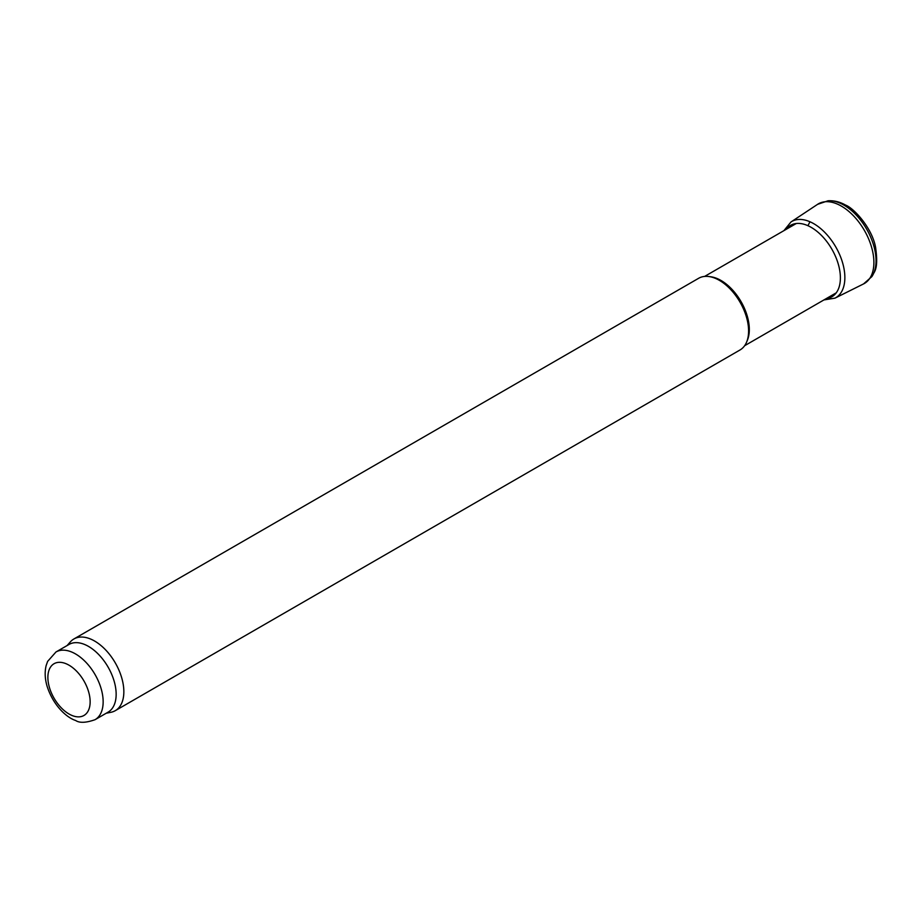 <?xml version="1.0" encoding="UTF-8"?>
<svg xmlns="http://www.w3.org/2000/svg" width="923" height="923" viewBox="0 0 923 923"><rect width="100%" height="100%" fill="white"/><g stroke="black" fill="none" stroke-linecap="round" stroke-linejoin="round"><path stroke-width="1.38" d="M55.968 651.984L68.971 644.473A39.089 22.567 60 0 1 88.516 646.412A39.089 22.567 60 0 1 114.048 680.851A39.089 22.567 60 0 1 108.06 712.175L95.057 719.686C86.012 722.871 79.528 723.136 75.605 720.471C67.125 717.829 53.349 706.037 47.027 686.031C44.904 678.717 44.616 671.898 46.15 665.575L47.615 661.41L55.968 651.984A39.089 22.567 60 0 1 75.513 653.922A39.089 22.567 60 0 1 101.045 688.362A39.089 22.567 60 0 1 95.057 719.686M67.102 645.546L70.344 641.889A41.385 23.894 60 0 1 73.886 638.981A41.385 23.894 60 0 1 94.584 641.024A41.385 23.894 60 0 1 121.617 677.494A41.385 23.894 60 0 1 115.283 710.664A41.385 23.894 60 0 1 110.979 712.279L106.191 713.248M73.886 638.981L698.642 278.284A41.385 23.894 60 0 1 708.899 276.531A41.385 23.894 60 0 1 719.34 280.327A41.385 23.894 60 0 1 746.672 341.96A41.385 23.894 60 0 1 740.027 349.967L115.283 710.664M708.899 276.531L710.929 276.808A40.012 23.098 60 0 1 721.025 280.477A40.012 23.098 60 0 1 747.457 340.056L746.672 341.96M69.006 665.183A29.894 17.26 60 0 1 87.316 712.36A29.894 17.26 60 0 1 50.707 691.223A29.894 17.26 60 0 1 69.006 665.183M871.774 276.738A45.423 26.225 -120 0 0 871.831 276.646A45.423 26.225 -120 0 0 871.312 238.653A45.423 26.225 -120 0 0 842.491 204.318A45.423 26.225 -120 0 0 828.046 200.787A45.423 26.225 -120 0 0 827.931 200.799C833.965 200.418 839.861 201.86 845.618 205.114C853.74 208.079 872.016 227.831 875.569 247.237C878.996 271.212 873.481 271.997 871.774 276.738M863.455 283.972A45.988 26.548 -120 0 0 863.49 283.961A45.988 26.548 -120 0 0 871.3 246.245A45.988 26.548 -120 0 0 839.549 205.114A45.988 26.548 -120 0 0 817.57 204.341A45.988 26.548 -120 0 0 817.547 204.364L790.999 221.958A44.016 25.417 -120 0 1 809.944 221.751L807.96 225.708A41.247 23.813 -120 0 0 786.211 229.319M871.831 276.646L863.524 283.938L834.992 298.141A44.016 25.417 -120 0 0 841.949 260.713A44.016 25.417 -120 0 0 809.944 221.751M826.212 298.614A41.247 23.813 -120 0 0 838.857 266.239A41.247 23.813 -120 0 0 807.96 225.708M744.642 345.71L836.25 292.822M704.63 276.415L796.249 223.528M834.992 298.141L823.927 299.929M817.57 204.341L828.046 200.787M783.927 230.635L790.999 221.958"/></g></svg>
